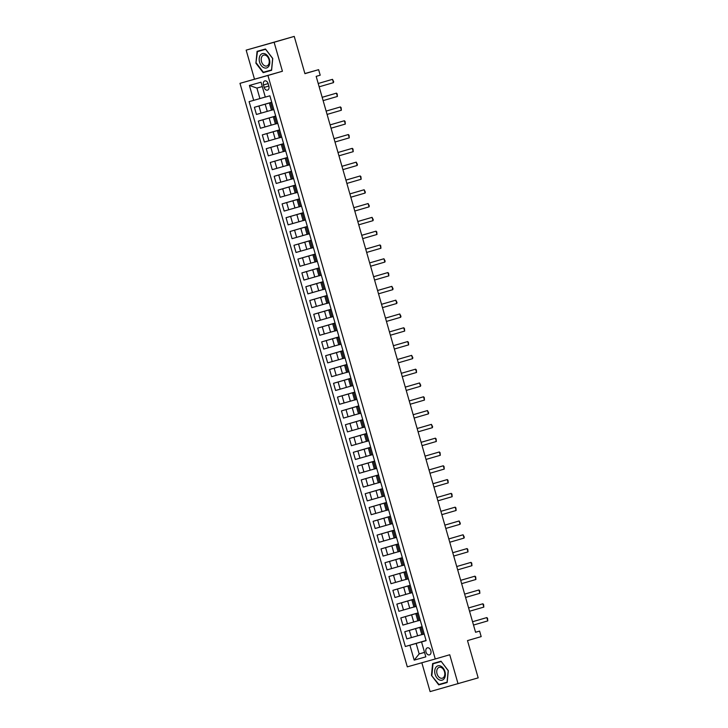 <?xml version="1.0" encoding="UTF-8"?>
<svg xmlns="http://www.w3.org/2000/svg" width="728" height="728" viewBox="0 0 728 728"><rect width="100%" height="100%" fill="white"/><g stroke="black" fill="none" stroke-linecap="round" stroke-linejoin="round"><path stroke-width="1.09" d="M430.83 650.677A3.676 2.512 -106.3 0 0 427.382 647.829A3.676 2.512 -106.3 0 0 425.989 652.042A3.676 2.512 -106.3 0 0 429.438 654.891A3.676 2.512 -106.3 0 0 430.83 650.677M421.831 662.753L430.102 691.6L478.178 677.868L467.494 640.604L481.181 636.618L479.597 631.094L475.566 632.232M239.976 83.338L407.298 666.848L435.253 658.986L267.931 75.475L239.976 83.338L282.428 71.253L274.11 42.27L246.164 50.132L254.472 79.115M246.164 50.132L294.239 36.4L304.923 73.665L318.618 69.67L304.886 73.528M274.11 42.27L294.239 36.4M318.618 69.67L320.202 75.193L316.17 76.367L475.575 632.268L479.597 631.094M263.463 84.967L264.164 87.396A3.558 2.43 -106.3 0 0 267.504 90.154A3.558 2.43 -106.3 0 0 268.85 86.077L268.15 83.647A3.558 2.43 -106.3 0 0 264.81 80.89A3.558 2.43 -106.3 0 0 263.463 84.967L268.141 83.602M262.298 86.577L256.911 88.088L259.923 98.58L249.103 101.647L405.341 646.51L426.062 640.476M253.681 100.364L249.404 85.458L261.043 82.191L265.311 97.097L269.879 95.805L426.117 640.667L421.548 641.96L425.825 656.856L414.186 660.132L409.919 645.226L405.341 646.51M282.428 71.253L267.931 75.475M458.049 683.738L449.74 654.754L435.253 658.986M421.548 641.96L426.098 640.595M422.149 626.835L419.774 627.5L422.14 626.799M418.2 613.04L415.825 613.695L418.181 612.994M414.241 599.235L411.866 599.89L414.223 599.199M410.283 585.43L407.908 586.095L410.274 585.394M406.324 571.635L403.949 572.29L406.315 571.589M402.366 557.83L399.99 558.494L402.356 557.794M398.407 544.034L396.032 544.69L398.398 543.989M393.475 530.475L392.074 530.885L393.475 530.475M390.49 516.425L388.115 517.089L390.481 516.389M386.541 502.629L384.166 503.285L386.523 502.584M381.599 489.07L380.207 489.489L381.599 489.07M378.624 475.029L376.249 475.684L378.615 474.984M374.665 461.224L372.29 461.889L374.656 461.188M369.724 447.665L368.332 448.084L369.724 447.665M366.748 433.624L364.373 434.279L366.739 433.579M362.79 419.819L360.415 420.484L362.781 419.783M358.831 406.024L356.456 406.679L358.822 405.978M354.882 392.219L352.507 392.883L354.864 392.183M350.923 378.424L348.548 379.079L350.905 378.378M346.965 364.619L344.59 365.274L346.956 364.582M343.006 350.814L340.631 351.478L342.997 350.778M339.048 337.019L336.673 337.674L339.039 336.973M335.089 323.214L332.714 323.878L335.08 323.177M331.131 309.418L328.756 310.073L331.122 309.373M327.172 295.614L324.797 296.269L327.163 295.577M323.223 281.809L320.848 282.473L323.205 281.772M319.264 268.013L316.889 268.668L319.246 267.968M315.306 254.209L312.931 254.873L315.297 254.172M311.347 240.413L308.972 241.068L311.338 240.367M306.406 226.854L305.014 227.263L306.406 226.854M303.43 212.804L301.055 213.468L303.421 212.767M299.472 199.008L297.097 199.663L299.463 198.962M294.54 185.449L293.138 185.868L294.54 185.449M291.564 171.408L289.189 172.063L291.546 171.362M287.606 157.603L285.23 158.267L287.587 157.567M282.664 144.044L281.272 144.463L282.664 144.044M279.689 130.003L277.313 130.658L279.679 129.957M275.73 116.198L273.355 116.862L275.721 116.162M271.772 102.402L269.396 103.058L271.762 102.357M424.533 652.361L419.164 653.926L424.551 652.415M265.292 97.015L259.923 98.58M271.744 102.302L254.391 107.289L271.726 102.229M271.435 110.174L256.447 114.469L254.391 107.289M275.703 116.107L258.349 121.094L275.685 116.034M275.393 123.969L260.406 128.264L258.349 121.094M279.661 129.912L262.308 134.889L279.643 129.839M279.352 137.774L264.364 142.069L262.308 134.889M283.62 143.707L266.257 148.694L283.601 143.634M283.31 151.579L268.323 155.865L266.257 148.694M287.578 157.512L270.215 162.49L287.551 157.439M287.269 165.374L272.272 169.669L270.215 162.49M291.537 171.308L274.174 176.294L291.509 171.235M291.227 179.179L276.231 183.474L274.174 176.294M295.495 185.112L278.132 190.099L295.468 185.039M295.186 192.975L280.189 197.27L278.132 190.099M299.445 198.917L282.091 203.895L299.426 198.844M299.135 206.779L284.148 211.075L282.091 203.895M303.403 212.713L286.049 217.699L303.385 212.64M303.094 220.584L288.106 224.87L286.049 217.699M307.362 226.517L290.008 231.495L307.343 226.444M307.052 234.38L292.065 238.675L290.008 231.495M311.32 240.313L293.966 245.3L311.302 240.24M311.011 248.184L296.023 252.48L293.966 245.3M315.279 254.118L297.916 259.095L315.26 254.045M314.969 261.98L299.981 266.275L297.916 259.095M319.237 267.922L301.874 272.9L319.21 267.849M318.928 275.785L303.931 280.08L301.874 272.9M323.196 281.718L305.833 286.705L323.168 281.645M322.886 289.589L307.889 293.875L305.833 286.705M327.154 295.523L309.791 300.5L327.127 295.45M326.845 303.385L311.848 307.68L309.791 300.5M331.104 309.318L313.75 314.305L331.085 309.245M330.794 317.19L315.806 321.476L313.75 314.305M335.062 323.123L317.708 328.101L335.044 323.05M334.753 330.985L319.765 335.28L317.708 328.101M339.021 336.918L321.667 341.905L339.002 336.855M338.711 344.79L323.723 349.085L321.667 341.905M342.979 350.723L325.625 355.71L342.961 350.65M342.67 358.595L327.682 362.881L325.625 355.71M346.938 364.528L329.575 369.506L346.919 364.455M346.628 372.39L331.64 376.685L329.575 369.506M350.896 378.323L333.533 383.31L350.869 378.251M350.587 386.195L335.59 390.481L333.533 383.31M354.855 392.128L337.492 397.106L354.827 392.055M354.545 399.99L339.548 404.286L337.492 397.106M358.813 405.924L341.45 410.911L358.786 405.851M358.504 413.795L343.507 418.09L341.45 410.911M362.762 419.728L345.409 424.715L362.744 419.656M362.453 427.591L347.465 431.886L345.409 424.715M366.721 433.533L349.367 438.511L366.703 433.46M366.411 441.396L351.424 445.691L349.367 438.511M370.679 447.329L353.326 452.316L370.661 447.256M370.37 455.2L355.382 459.486L353.326 452.316M374.638 461.133L357.284 466.111L374.62 461.061M374.329 468.996L359.341 473.291L357.284 466.111M378.596 474.929L361.234 479.916L378.578 474.856M378.287 482.8L363.299 487.096L361.234 479.916M382.555 488.734L365.192 493.72L382.528 488.661M382.246 496.596L367.249 500.891L365.192 493.72M386.513 502.538L369.151 507.516L386.486 502.466M386.204 510.401L371.207 514.696L369.151 507.516M390.472 516.334L373.109 521.321L390.445 516.261M390.163 524.206L375.166 528.492L373.109 521.321M394.421 530.139L377.068 535.116L394.403 530.066M394.112 538.001L379.124 542.296L377.068 535.116M398.38 543.934L381.026 548.921L398.362 543.861M398.07 551.806L383.083 556.101L381.026 548.921M402.338 557.739L384.985 562.717L402.32 557.666M402.029 565.601L387.041 569.897L384.985 562.717M406.297 571.544L388.943 576.521L406.279 571.471M405.987 579.406L391 583.701L388.943 576.521M410.255 585.339L392.893 590.326L410.237 585.266M409.946 593.211L394.958 597.497L392.893 590.326M414.214 599.144L396.851 604.122L414.186 599.071M413.904 607.006L398.908 611.302L396.851 604.122M418.172 612.94L400.81 617.926L418.145 612.867M417.863 620.811L402.866 625.097L400.81 617.926M422.131 626.744L404.768 631.722L422.104 626.672M421.821 634.607L406.825 638.902L404.768 631.722M426.08 640.54L416.161 643.443L419.164 653.926L414.186 660.132M273.828 109.573L271.453 110.237L269.396 103.058M277.787 123.378L275.411 124.033L273.355 116.862M281.745 137.183L279.37 137.838L277.313 130.658M285.704 150.978L283.329 151.642L281.272 144.463M289.662 164.783L287.287 165.438L285.23 158.267M293.621 178.578L291.245 179.243L289.189 172.063M297.579 192.383L295.204 193.038L293.138 185.868M301.529 206.179L299.153 206.843L297.097 199.663M305.487 219.983L303.112 220.639L301.055 213.468M309.446 233.788L307.07 234.443L305.014 227.263M313.404 247.584L311.029 248.248L308.972 241.068M317.363 261.388L314.987 262.044L312.931 254.873M321.321 275.184L318.946 275.848L316.889 268.668M325.279 288.989L322.904 289.644L320.848 282.473M329.238 302.793L326.863 303.449L324.797 296.269M333.187 316.589L330.812 317.253L328.756 310.073M337.146 330.394L334.771 331.049L332.714 323.878M341.104 344.189L338.729 344.854L336.673 337.674M345.063 357.994L342.688 358.649L340.631 351.478M349.021 371.799L346.646 372.454L344.59 365.274M352.98 385.594L350.605 386.259L348.548 379.079M356.938 399.399L354.563 400.054L352.507 392.883M360.897 413.195L358.522 413.859L356.456 406.679M364.846 426.999L362.471 427.654L360.415 420.484M368.805 440.804L366.43 441.459L364.373 434.279M372.763 454.6L370.388 455.264L368.332 448.084M376.722 468.404L374.347 469.06L372.29 461.889M380.68 482.2L378.305 482.864L376.249 475.684M384.639 496.005L382.264 496.66L380.207 489.489M388.597 509.8L386.222 510.465L384.166 503.285M392.556 523.605L390.181 524.26L388.115 517.089M396.505 537.41L394.13 538.065L392.074 530.885M400.464 551.205L398.089 551.87L396.032 544.69M404.422 565.01L402.047 565.665L399.99 558.494M408.381 578.805L406.006 579.47L403.949 572.29M412.339 592.61L409.964 593.265L407.908 586.095M416.298 606.415L413.923 607.07L411.866 599.89M420.256 620.211L417.881 620.875L415.825 613.695M409.919 645.226L416.161 643.443M424.215 634.015L421.84 634.67L419.774 627.5M256.911 88.088L249.404 85.458M255.91 63.2L263.181 72.663L271.599 70.297L272.754 58.458L265.483 48.994L257.066 51.36L255.91 63.2L257.457 51.606L265.611 49.313L272.645 58.486L271.535 69.961L263.372 72.254L256.338 63.072M447.147 682.509L448.302 670.67L441.031 661.206L432.614 663.572L431.458 675.411L438.729 684.875L447.147 682.509M266.357 71.417L271.599 70.261M266.557 71.681L263.181 72.663M441.905 683.628L447.147 682.473M442.105 683.892L438.729 684.875M431.886 675.284L433.005 663.818L441.241 661.47L448.202 670.697L447.083 682.172L438.92 684.466L431.458 675.411M333.442 82.655L332.496 79.343L331.131 79.725L318.218 83.493L332.496 79.343L333.688 81.682L333.442 82.655L319.164 86.814M322.176 97.306L336.445 93.148L337.164 93.83L337.401 96.46L323.123 100.619M337.401 96.46L336.445 93.148L322.176 97.297M341.359 110.256L340.404 106.943L326.126 111.093L340.404 106.943L341.123 107.626L341.359 110.256L327.081 114.423M345.318 124.06L344.362 120.748L343.006 121.13L330.084 124.898L344.362 120.748L345.081 121.43L345.318 124.06L331.04 128.219M334.052 138.711L348.321 134.543L349.04 135.226L349.267 137.856L334.998 142.024M349.267 137.856L348.321 134.543L334.043 138.693M268.732 66.303A7.462 5.105 -106.3 0 0 267.713 56.001A7.462 5.105 -106.3 0 0 260.251 55.255A7.462 5.105 -106.3 0 0 261.27 65.566A7.462 5.105 -106.3 0 0 268.732 66.303M268.432 64.747A5.651 3.858 -106.3 0 0 268.404 58.14A5.651 3.858 -106.3 0 0 263.645 55.137A5.651 3.858 -106.3 0 0 262.016 56.384A5.651 3.858 -106.3 0 0 262.044 62.999A5.651 3.858 -106.3 0 0 266.812 65.993A5.651 3.858 -106.3 0 0 268.432 64.747M257.457 51.606L265.693 49.258M435.135 674.374A7.462 5.105 -106.3 0 0 442.096 680.17A7.462 5.105 -106.3 0 0 444.954 671.616A7.462 5.105 -106.3 0 0 437.983 665.82A7.462 5.105 -106.3 0 0 435.135 674.374M437.055 673.828A5.651 3.858 -106.3 0 0 442.36 678.205A5.651 3.858 -106.3 0 0 444.49 671.735A5.651 3.858 -106.3 0 0 439.193 667.349A5.651 3.858 -106.3 0 0 437.055 673.828M433.005 663.818L441.159 661.525M353.226 151.661L352.279 148.348L350.923 148.73L338.001 152.498L352.279 148.348L352.998 149.031L353.226 151.661L338.957 155.819M357.184 165.465L356.238 162.153L354.873 162.535L341.96 166.303L356.238 162.153L357.43 164.492L357.184 165.465L342.915 169.624M345.918 180.116L360.196 175.948L360.915 176.631L361.143 179.261L346.874 183.429M361.143 179.261L360.196 175.948L345.918 180.098M365.101 193.066L364.155 189.753L362.79 190.135L349.877 193.903L364.155 189.753L365.347 192.092L365.101 193.066L350.823 197.224M369.06 206.861L368.104 203.549L353.835 207.698L368.104 203.549L369.305 205.888L369.06 206.861L354.782 211.029M357.794 221.512L372.063 217.353L373.255 219.692L373.018 220.666L358.74 224.825M373.018 220.666L372.063 217.353L357.785 221.503M361.752 235.317L376.021 231.158L376.74 231.841L376.977 234.471L362.699 238.629M376.977 234.471L376.021 231.158L361.743 235.308M365.711 249.122L379.98 244.954L380.699 245.636L380.926 248.266L366.657 252.434M380.926 248.266L379.98 244.954L365.702 249.103M384.885 262.071L383.938 258.759L382.582 259.141L369.66 262.908L383.938 258.759L385.13 261.097L384.885 262.071L370.616 266.23M373.619 276.722L387.897 272.554L388.615 273.237L388.843 275.866L374.574 280.034M388.843 275.866L387.897 272.554L373.619 276.704M392.801 289.671L391.855 286.359L390.49 286.741L377.577 290.508L391.855 286.359L393.047 288.697L392.801 289.671L378.533 293.83M396.76 303.476L395.814 300.164L381.536 304.304L395.814 300.164L397.006 302.502L396.76 303.476L382.482 307.635M385.494 318.118L399.763 313.959L400.964 316.298L400.719 317.272L386.441 321.43M400.719 317.272L399.763 313.959L385.494 318.109M404.677 331.076L403.721 327.764L402.366 328.146L389.444 331.913L403.721 327.764L404.44 328.446L404.677 331.076L390.399 335.235M408.636 344.872L407.68 341.559L393.402 345.709L407.68 341.559L408.399 342.242L408.636 344.872L394.358 349.04M397.37 359.523L411.639 355.364L412.831 357.703L412.585 358.676L398.316 362.835M412.585 358.676L411.639 355.364L397.361 359.514M416.543 372.472L415.597 369.169L401.319 373.309L415.597 369.169L416.316 369.842L416.543 372.472L402.275 376.64M420.502 386.277L419.556 382.964L418.191 383.347L405.278 387.114L419.556 382.964L420.748 385.303L420.502 386.277L406.233 390.436M409.236 400.928L423.514 396.769L424.233 397.452L424.46 400.082L410.192 404.24M424.46 400.082L423.514 396.769L409.236 400.919M428.419 413.877L427.473 410.565L413.195 414.714L427.473 410.565L428.665 412.903L428.419 413.877L414.141 418.045M432.377 427.682L431.422 424.369L430.066 424.752L417.153 428.519L431.422 424.369L432.623 426.708L432.377 427.682L418.099 431.841M421.112 442.333L435.38 438.165L436.099 438.848L436.336 441.477L422.058 445.645M436.336 441.477L435.38 438.165L421.103 442.315M440.294 455.282L439.339 451.97L437.983 452.352L425.061 456.119L439.339 451.97L440.058 452.652L440.294 455.282L426.017 459.441M444.244 469.087L443.297 465.774L441.942 466.157L429.019 469.924L443.297 465.774L444.016 466.457L444.244 469.087L429.975 473.245M432.978 483.738L447.256 479.57L447.975 480.252L448.202 482.882L433.934 487.05M448.202 482.882L447.256 479.57L432.978 483.72M452.161 496.687L451.214 493.375L449.849 493.757L436.936 497.524L451.214 493.375L451.933 494.057L452.161 496.687L437.892 500.846M456.119 510.483L455.173 507.17L440.895 511.32L455.173 507.17L455.892 507.853L456.119 510.483L441.851 514.65M460.078 524.287L459.131 520.975L457.766 521.357L444.854 525.125L459.131 520.975L460.324 523.314L460.078 524.287L445.8 528.446M464.036 538.092L463.081 534.78L461.725 535.162L448.812 538.929L463.081 534.78L464.282 537.118L464.036 538.092L449.758 542.251M467.995 551.888L467.039 548.575L452.761 552.725L467.039 548.575L467.758 549.258L467.995 551.888L453.717 556.055M471.953 565.692L470.998 562.38L469.642 562.762L456.72 566.53L470.998 562.38L471.717 563.062L471.953 565.692L457.675 569.851M460.688 580.343L474.956 576.176L475.675 576.858L475.903 579.488L461.634 583.656M475.903 579.488L474.956 576.176L460.678 580.325M479.861 593.293L478.915 589.98L477.559 590.363L464.637 594.13L478.915 589.98L479.634 590.663L479.861 593.293L465.592 597.451M483.82 607.097L482.873 603.785L468.595 607.925L482.873 603.785L483.592 604.467L483.82 607.097L469.551 611.256M472.554 621.739L486.832 617.581L487.551 618.263L487.778 620.893L473.509 625.052M487.778 620.893L486.832 617.581L472.554 621.73M267.258 111.393L265.201 104.213M271.216 125.189L269.16 118.018M275.175 138.993L273.118 131.814M279.133 152.798L277.077 145.618M283.092 166.594L281.035 159.423M287.05 180.398L284.985 173.219M291 194.194L288.943 187.023M294.958 207.999L292.902 200.819M298.917 221.803L296.86 214.624M302.875 235.599L300.819 228.419M306.834 249.404L304.777 242.224M310.792 263.199L308.736 256.029M314.751 277.004L312.694 269.824M318.709 290.8L316.644 283.629M322.659 304.604L320.602 297.424M326.617 318.409L324.561 311.229M330.576 332.205L328.519 325.034M334.534 346.009L332.478 338.829M338.493 359.805L336.436 352.634M342.451 373.61L340.395 366.43M346.41 387.414L344.353 380.234M350.368 401.21L348.303 394.039M354.318 415.015L352.261 407.835M358.276 428.81L356.219 421.639M362.235 442.615L360.178 435.435M366.193 456.42L364.137 449.24M370.152 470.215L368.095 463.044M374.11 484.02L372.054 476.84M378.069 497.815L376.012 490.645M382.027 511.62L379.961 504.44M385.976 525.425L383.92 518.245M389.935 539.221L387.878 532.041M393.894 553.025L391.837 545.845M397.852 566.821L395.795 559.65M401.811 580.625L399.754 573.446M405.769 594.421L403.712 587.25M409.728 608.226L407.671 601.046M413.686 622.03L411.62 614.851M417.635 635.826L415.579 628.655M261.015 113.177L258.959 106.006M272.654 109.91L270.598 102.73M276.613 123.705L274.547 116.535M264.974 126.981L262.917 119.802M280.562 137.51L278.506 130.33M268.932 140.786L266.876 133.606M284.521 151.315L282.464 144.135M272.891 154.582L270.834 147.411M288.479 165.11L286.423 157.94M276.849 168.386L274.793 161.207M292.438 178.915L290.381 171.735M280.808 182.182L278.742 175.011M296.396 192.711L294.339 185.54M284.757 195.987L282.701 188.807M300.355 206.515L298.298 199.336M288.716 209.791L286.659 202.612M304.313 220.32L302.257 213.14M292.674 223.587L290.618 216.407M308.272 234.116L306.206 226.936M296.633 237.392L294.576 230.212M312.221 247.92L310.164 240.741M300.591 251.187L298.535 244.016M316.18 261.716L314.123 254.545M304.55 264.992L302.493 257.812M320.138 275.521L318.081 268.341M308.508 278.788L306.452 271.617M324.096 289.316L322.04 282.146M312.467 292.592L310.401 285.412M328.055 303.121L325.998 295.941M316.416 306.397L314.36 299.217M332.014 316.926L329.957 309.746M320.375 320.193L318.318 313.022M335.972 330.721L333.915 323.55M324.333 333.997L322.276 326.817M339.93 344.526L337.865 337.346M328.292 347.793L326.235 340.622M343.88 358.322L341.823 351.151M332.25 361.598L330.194 354.418M347.838 372.126L345.782 364.946M336.209 375.402L334.152 368.222M351.797 385.931L349.74 378.751M340.167 389.198L338.111 382.027M355.755 399.727L353.699 392.556M344.126 403.003L342.06 395.823M359.714 413.531L357.657 406.351M348.075 416.798L346.018 409.627M363.672 427.327L361.616 420.156M352.034 430.603L349.977 423.423M367.631 441.132L365.574 433.952M355.992 444.408L353.935 437.228M371.589 454.936L369.524 447.756M359.951 458.203L357.894 451.032M375.539 468.732L373.482 461.561M363.909 472.008L361.852 464.828M379.497 482.537L377.441 475.357M367.868 485.804L365.811 478.633M383.456 496.332L381.399 489.161M371.826 499.608L369.769 492.428M387.414 510.137L385.358 502.957M375.784 513.413L373.719 506.233M391.373 523.942L389.316 516.762M379.734 527.209L377.677 520.029M395.331 537.737L393.275 530.557M383.692 541.013L381.636 533.833M399.29 551.542L397.233 544.362M387.651 554.809L385.594 547.638M403.248 565.337L401.183 558.167M391.609 568.614L389.553 561.434M407.198 579.142L405.141 571.962M395.568 582.409L393.511 575.238M411.156 592.938L409.1 585.767M399.526 596.214L397.47 589.034M415.115 606.743L413.058 599.563M403.485 610.019L401.428 602.839M419.073 620.547L417.017 613.367M407.443 623.814L405.378 616.643M423.032 634.343L420.975 627.172M411.393 637.619L409.336 630.439M268.832 86.031L264.164 87.396"/></g></svg>
